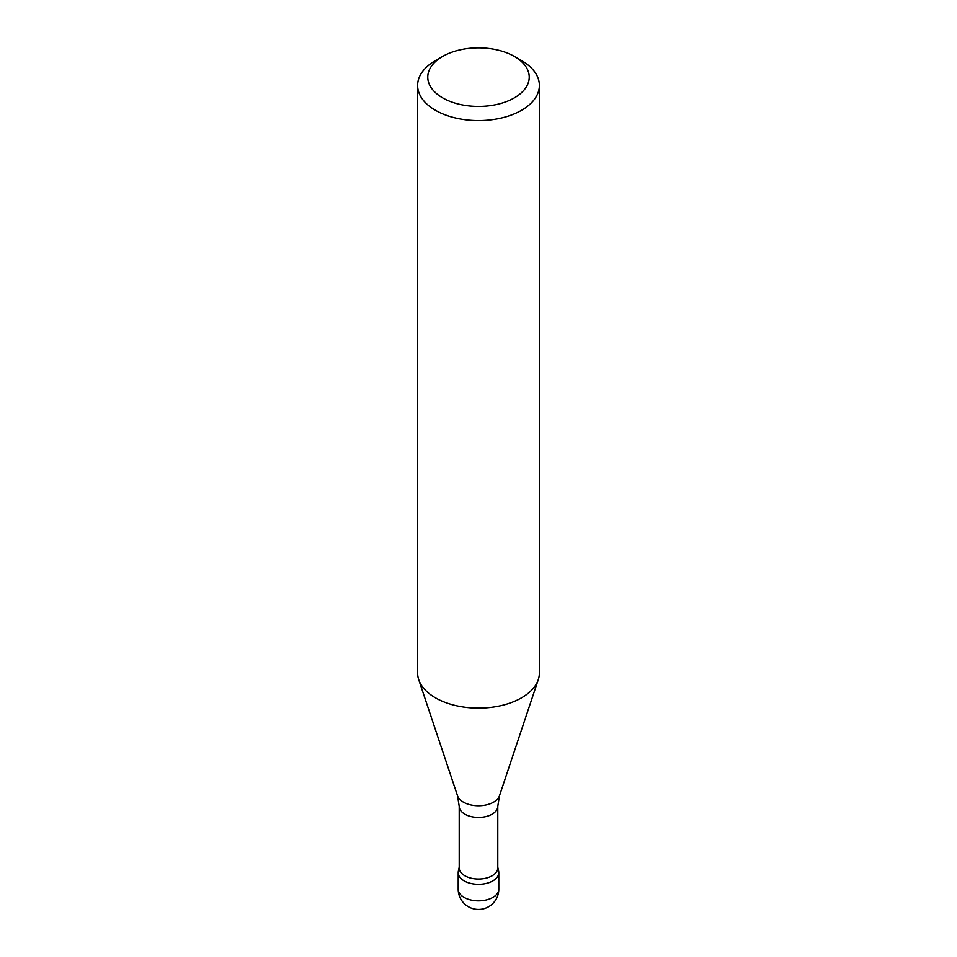 <?xml version="1.0" encoding="UTF-8"?>
<svg xmlns="http://www.w3.org/2000/svg" width="957" height="957" viewBox="0 0 957 957"><rect width="100%" height="100%" fill="white"/><g stroke="black" fill="none" stroke-linecap="round" stroke-linejoin="round"><path stroke-width="1.44" d="M497.784 867.903A19.284 11.137 180 0 1 478.5 879.028A19.284 11.137 180 0 1 459.216 867.903L459.216 806.308A19.284 11.137 180 0 0 478.5 817.434A19.284 11.137 180 0 0 497.784 806.308L497.784 867.903M497.784 867.198L498.633 871.133A20.288 11.711 180 0 1 478.5 884.304A20.288 11.711 180 0 1 458.367 871.133L459.216 867.198M417.611 85.436L417.611 672.974A60.889 35.158 0 0 0 418.711 679.637A60.889 35.158 0 0 0 435.447 697.832A60.889 35.158 0 0 0 496.336 706.577A60.889 35.158 0 0 0 538.289 679.637A60.889 35.158 0 0 0 539.389 672.974L539.389 85.436A60.889 35.158 180 0 1 478.5 120.582A60.889 35.158 180 0 1 417.611 85.436A60.889 35.158 180 0 1 435.447 60.578L442.624 56.427A50.745 29.296 180 0 1 514.376 56.427L514.376 56.427A50.745 29.296 180 0 1 514.376 97.853A50.745 29.296 180 0 1 442.624 97.853A50.745 29.296 180 0 1 442.624 56.427M521.553 60.578L514.376 56.427L521.553 60.578A60.889 35.158 180 0 1 539.389 85.436M458.2 889.161L458.212 872.593A20.288 11.711 0 0 0 478.5 884.304A20.288 11.711 0 0 0 498.788 872.593L498.8 889.161A20.3 11.723 180 0 1 486.264 899.987A20.3 11.723 180 0 1 464.145 897.451A20.3 11.723 180 0 1 458.2 889.161L458.2 889.161A20.3 20.3 0 0 0 468.356 906.734A20.3 20.3 0 0 0 498.8 889.161M497.784 806.308L499.47 795.769A21.353 12.333 180 0 1 478.5 805.77A21.353 12.333 180 0 1 457.53 795.769L459.216 806.308M499.47 795.769L538.289 679.637M457.53 795.769L418.711 679.637"/></g></svg>
